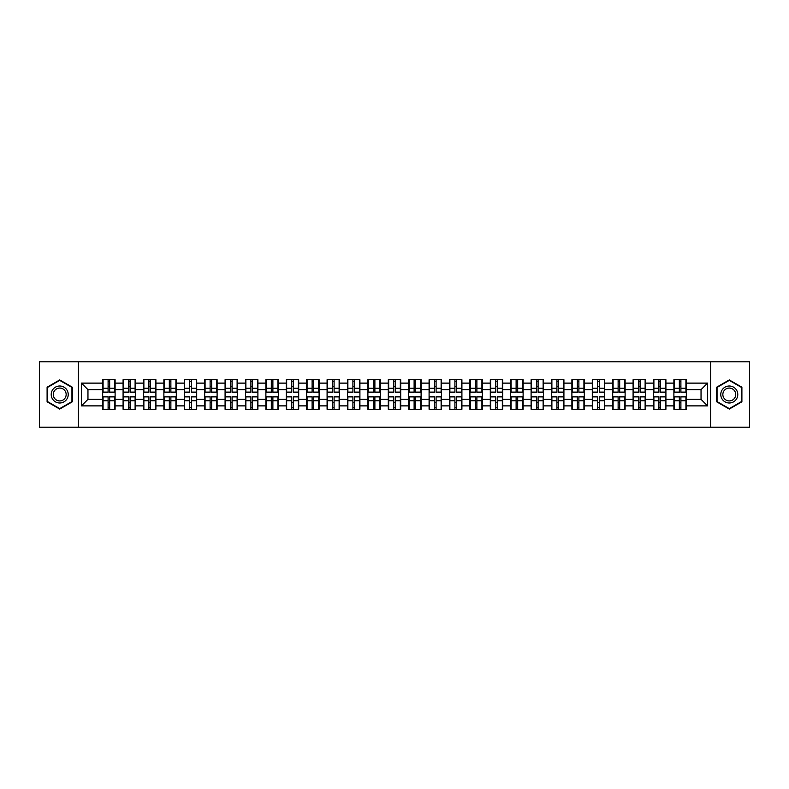 <?xml version="1.0" encoding="UTF-8"?>
<svg xmlns="http://www.w3.org/2000/svg" width="789" height="789" viewBox="0 0 789 789"><rect width="100%" height="100%" fill="white"/><g stroke="black" fill="none" stroke-linecap="round" stroke-linejoin="round"><path stroke-width="1.18" d="M710.583 427.194L749.55 427.194L749.55 361.806L710.583 361.806L710.583 427.194L78.417 427.194L78.417 361.806L39.45 361.806L39.45 427.194L78.417 427.194M710.583 361.806L78.417 361.806M701.036 399.342L701.036 389.658L686.322 389.658L686.322 399.342L701.036 399.342L707.575 405.881L707.575 383.119L686.322 383.119L686.322 379.726L673.895 379.726L673.895 389.658L665.916 389.658L665.916 399.342L673.895 399.342L673.895 389.658M707.575 405.881L686.322 405.881L686.322 409.274L673.895 409.274L673.895 405.881L665.916 405.881L665.916 409.274L653.499 409.274L653.499 405.881L645.52 405.881L645.52 409.274L633.094 409.274L633.094 405.881L625.115 405.881L625.115 409.274L612.698 409.274L612.698 405.881L604.719 405.881L604.719 409.274L592.292 409.274L592.292 405.881L584.314 405.881L584.314 409.274L571.897 409.274L571.897 405.881L563.918 405.881L563.918 409.274L551.491 409.274L551.491 405.881L543.513 405.881L543.513 409.274L531.096 409.274L531.096 405.881L523.117 405.881L523.117 409.274L510.69 409.274L510.69 405.881L502.711 405.881L502.711 409.274L490.294 409.274L490.294 405.881L482.316 405.881L482.316 409.274L469.889 409.274L469.889 405.881L461.91 405.881L461.91 409.274L449.493 409.274L449.493 405.881L441.515 405.881L441.515 409.274L429.088 409.274L429.088 405.881L421.109 405.881L421.109 409.274L408.692 409.274L408.692 405.881L400.713 405.881L400.713 409.274L388.287 409.274L388.287 405.881L380.308 405.881L380.308 409.274L367.891 409.274L367.891 405.881L359.912 405.881L359.912 409.274L347.485 409.274L347.485 405.881L339.507 405.881L339.507 409.274L327.09 409.274L327.09 405.881L319.111 405.881L319.111 409.274L306.684 409.274L306.684 405.881L298.706 405.881L298.706 409.274L286.289 409.274L286.289 405.881L278.31 405.881L278.31 409.274L265.883 409.274L265.883 405.881L257.904 405.881L257.904 409.274L245.487 409.274L245.487 405.881L237.509 405.881L237.509 409.274L225.082 409.274L225.082 405.881L217.103 405.881L217.103 409.274L204.686 409.274L204.686 405.881L196.708 405.881L196.708 409.274L184.281 409.274L184.281 405.881L176.302 405.881L176.302 409.274L163.885 409.274L163.885 405.881L155.906 405.881L155.906 409.274L143.48 409.274L143.48 405.881L135.501 405.881L135.501 409.274L123.084 409.274L123.084 405.881L115.105 405.881L115.105 409.274L102.678 409.274L102.678 405.881L81.425 405.881L81.425 383.119L102.678 383.119L102.678 389.658L87.964 389.658L87.964 399.342L102.678 399.342L102.678 389.658M673.895 383.119L665.916 383.119L665.916 379.726L653.499 379.726L653.499 383.119L645.52 383.119L645.52 379.726L633.094 379.726L633.094 383.119L625.115 383.119L625.115 379.726L612.698 379.726L612.698 383.119L604.719 383.119L604.719 379.726L592.292 379.726L592.292 383.119L584.314 383.119L584.314 379.726L571.897 379.726L571.897 383.119L563.918 383.119L563.918 379.726L551.491 379.726L551.491 383.119L543.513 383.119L543.513 379.726L531.096 379.726L531.096 383.119L523.117 383.119L523.117 379.726L510.69 379.726L510.69 383.119L502.711 383.119L502.711 379.726L490.294 379.726L490.294 383.119L482.316 383.119L482.316 379.726L469.889 379.726L469.889 383.119L461.91 383.119L461.91 379.726L449.493 379.726L449.493 383.119L441.515 383.119L441.515 379.726L429.088 379.726L429.088 383.119L421.109 383.119L421.109 379.726L408.692 379.726L408.692 383.119L400.713 383.119L400.713 379.726L388.287 379.726L388.287 383.119L380.308 383.119L380.308 379.726L367.891 379.726L367.891 383.119L359.912 383.119L359.912 379.726L347.485 379.726L347.485 383.119L339.507 383.119L339.507 379.726L327.09 379.726L327.09 383.119L319.111 383.119L319.111 379.726L306.684 379.726L306.684 383.119L298.706 383.119L298.706 379.726L286.289 379.726L286.289 383.119L278.31 383.119L278.31 379.726L265.883 379.726L265.883 383.119L257.904 383.119L257.904 379.726L245.487 379.726L245.487 383.119L237.509 383.119L237.509 379.726L225.082 379.726L225.082 383.119L217.103 383.119L217.103 379.726L204.686 379.726L204.686 383.119L196.708 383.119L196.708 379.726L184.281 379.726L184.281 383.119L176.302 383.119L176.302 379.726L163.885 379.726L163.885 383.119L155.906 383.119L155.906 379.726L143.48 379.726L143.48 383.119L135.501 383.119L135.501 379.726L123.084 379.726L123.084 383.119L115.105 383.119L115.105 379.726L102.678 379.726L102.678 383.119M673.895 399.342L673.895 405.881M665.916 399.342L665.916 405.881M665.916 383.119L665.916 389.658M645.52 399.342L653.499 399.342L653.499 389.658L645.52 389.658L645.52 405.881M653.499 399.342L653.499 405.881M653.499 383.119L653.499 389.658M645.52 383.119L645.52 389.658M625.115 399.342L633.094 399.342L633.094 389.658L625.115 389.658L625.115 405.881M633.094 399.342L633.094 405.881M633.094 383.119L633.094 389.658M625.115 383.119L625.115 389.658M604.719 399.342L612.698 399.342L612.698 389.658L604.719 389.658L604.719 405.881M612.698 399.342L612.698 405.881M612.698 383.119L612.698 389.658M604.719 383.119L604.719 389.658M584.314 399.342L592.292 399.342L592.292 389.658L584.314 389.658L584.314 405.881M592.292 399.342L592.292 405.881M592.292 383.119L592.292 389.658M584.314 383.119L584.314 389.658M563.918 399.342L571.897 399.342L571.897 389.658L563.918 389.658L563.918 405.881M571.897 399.342L571.897 405.881M571.897 383.119L571.897 389.658M563.918 383.119L563.918 389.658M543.513 399.342L551.491 399.342L551.491 389.658L543.513 389.658L543.513 405.881M551.491 399.342L551.491 405.881M551.491 383.119L551.491 389.658M543.513 383.119L543.513 389.658M523.117 399.342L531.096 399.342L531.096 389.658L523.117 389.658L523.117 405.881M531.096 399.342L531.096 405.881M531.096 383.119L531.096 389.658M523.117 383.119L523.117 389.658M502.711 399.342L510.69 399.342L510.69 389.658L502.711 389.658L502.711 405.881M510.69 399.342L510.69 405.881M510.69 383.119L510.69 389.658M502.711 383.119L502.711 389.658M482.316 399.342L490.294 399.342L490.294 389.658L482.316 389.658L482.316 405.881M490.294 399.342L490.294 405.881M490.294 383.119L490.294 389.658M482.316 383.119L482.316 389.658M461.91 399.342L469.889 399.342L469.889 389.658L461.91 389.658L461.91 405.881M469.889 399.342L469.889 405.881M469.889 383.119L469.889 389.658M461.91 383.119L461.91 389.658M441.515 399.342L449.493 399.342L449.493 389.658L441.515 389.658L441.515 405.881M449.493 399.342L449.493 405.881M449.493 383.119L449.493 389.658M441.515 383.119L441.515 389.658M421.109 399.342L429.088 399.342L429.088 389.658L421.109 389.658L421.109 405.881M429.088 399.342L429.088 405.881M429.088 383.119L429.088 389.658M421.109 383.119L421.109 389.658M400.713 399.342L408.692 399.342L408.692 389.658L400.713 389.658L400.713 405.881M408.692 399.342L408.692 405.881M408.692 383.119L408.692 389.658M400.713 383.119L400.713 389.658M380.308 399.342L388.287 399.342L388.287 389.658L380.308 389.658L380.308 405.881M388.287 399.342L388.287 405.881M388.287 383.119L388.287 389.658M380.308 383.119L380.308 389.658M359.912 399.342L367.891 399.342L367.891 389.658L359.912 389.658L359.912 405.881M367.891 399.342L367.891 405.881M367.891 383.119L367.891 389.658M359.912 383.119L359.912 389.658M339.507 399.342L347.485 399.342L347.485 389.658L339.507 389.658L339.507 405.881M347.485 399.342L347.485 405.881M347.485 383.119L347.485 389.658M339.507 383.119L339.507 389.658M319.111 399.342L327.09 399.342L327.09 389.658L319.111 389.658L319.111 405.881M327.09 399.342L327.09 405.881M327.09 383.119L327.09 389.658M319.111 383.119L319.111 389.658M298.706 399.342L306.684 399.342L306.684 389.658L298.706 389.658L298.706 405.881M306.684 399.342L306.684 405.881M306.684 383.119L306.684 389.658M298.706 383.119L298.706 389.658M278.31 399.342L286.289 399.342L286.289 389.658L278.31 389.658L278.31 405.881M286.289 399.342L286.289 405.881M286.289 383.119L286.289 389.658M278.31 383.119L278.31 389.658M257.904 399.342L265.883 399.342L265.883 389.658L257.904 389.658L257.904 405.881M265.883 399.342L265.883 405.881M265.883 383.119L265.883 389.658M257.904 383.119L257.904 389.658M237.509 399.342L245.487 399.342L245.487 389.658L237.509 389.658L237.509 405.881M245.487 399.342L245.487 405.881M245.487 383.119L245.487 389.658M237.509 383.119L237.509 389.658M217.103 399.342L225.082 399.342L225.082 389.658L217.103 389.658L217.103 405.881M225.082 399.342L225.082 405.881M225.082 383.119L225.082 389.658M217.103 383.119L217.103 389.658M196.708 399.342L204.686 399.342L204.686 389.658L196.708 389.658L196.708 405.881M204.686 399.342L204.686 405.881M204.686 383.119L204.686 389.658M196.708 383.119L196.708 389.658M176.302 399.342L184.281 399.342L184.281 389.658L176.302 389.658L176.302 405.881M184.281 399.342L184.281 405.881M184.281 383.119L184.281 389.658M176.302 383.119L176.302 389.658M155.906 399.342L163.885 399.342L163.885 389.658L155.906 389.658L155.906 405.881M163.885 399.342L163.885 405.881M163.885 383.119L163.885 389.658M155.906 383.119L155.906 389.658M135.501 399.342L143.48 399.342L143.48 389.658L135.501 389.658L135.501 405.881M143.48 399.342L143.48 405.881M143.48 383.119L143.48 389.658M135.501 383.119L135.501 389.658M115.105 399.342L123.084 399.342L123.084 389.658L115.105 389.658L115.105 405.881M123.084 399.342L123.084 405.881M123.084 383.119L123.084 389.658M115.105 383.119L115.105 389.658M102.678 399.342L102.678 405.881M87.964 399.342L81.425 405.881M81.425 383.119L87.964 389.658M686.322 399.342L686.322 405.881M686.322 383.119L686.322 389.658M707.575 383.119L701.036 389.658M59.717 379.923L47.103 387.212L47.103 401.788L59.717 409.077L72.341 401.788L72.341 387.212L59.717 379.923M716.659 401.788L729.283 409.077L741.897 401.788L741.897 387.212L729.283 379.923L716.659 387.212L716.659 401.788M114.711 379.726L114.711 392.281L109.671 392.281L109.671 379.726M108.103 379.726L108.103 392.281L103.073 392.281L103.073 379.726M108.103 381.422L109.671 381.422M109.671 386.265L108.103 386.265M103.073 409.274L103.073 396.719L108.103 396.719L108.103 409.274M109.671 409.274L109.671 396.719L114.711 396.719L114.711 409.274M109.671 407.578L108.103 407.578M108.103 402.735L109.671 402.735M59.717 385.999A8.501 8.501 0 0 0 51.216 394.5A8.501 8.501 0 0 0 59.717 403.001A8.501 8.501 0 0 0 68.219 394.5A8.501 8.501 0 0 0 59.717 385.999M59.717 388.06A6.44 6.44 0 0 0 53.287 394.5A6.44 6.44 0 0 0 59.717 400.94A6.44 6.44 0 0 0 66.158 394.5A6.44 6.44 0 0 0 59.717 388.06M71.947 401.562L59.717 408.623L47.488 401.562L47.488 387.438L59.717 380.377L71.947 387.438L71.947 401.562M736.64 390.249A8.501 8.501 0 0 0 725.032 387.143A8.501 8.501 0 0 0 721.915 398.751A8.501 8.501 0 0 0 733.533 401.857A8.501 8.501 0 0 0 736.64 390.249M734.855 391.285A6.44 6.44 0 0 0 726.058 388.928A6.44 6.44 0 0 0 723.71 397.715A6.44 6.44 0 0 0 732.498 400.072A6.44 6.44 0 0 0 734.855 391.285M729.283 408.623L717.053 401.562L717.053 387.438L729.283 380.377L741.512 387.438L741.512 401.562L729.283 408.623M135.106 379.726L135.106 392.281L130.077 392.281L130.077 379.726M128.508 379.726L128.508 392.281L123.469 392.281L123.469 379.726M128.508 381.422L130.077 381.422M130.077 386.265L128.508 386.265M155.512 379.726L155.512 392.281L150.472 392.281L150.472 379.726M148.904 379.726L148.904 392.281L143.874 392.281L143.874 379.726M148.904 381.422L150.472 381.422M150.472 386.265L148.904 386.265M175.908 379.726L175.908 392.281L170.878 392.281L170.878 379.726M169.31 379.726L169.31 392.281L164.27 392.281L164.27 379.726M169.31 381.422L170.878 381.422M170.878 386.265L169.31 386.265M196.313 379.726L196.313 392.281L191.273 392.281L191.273 379.726M189.705 379.726L189.705 392.281L184.675 392.281L184.675 379.726M189.705 381.422L191.273 381.422M191.273 386.265L189.705 386.265M216.709 379.726L216.709 392.281L211.679 392.281L211.679 379.726M210.111 379.726L210.111 392.281L205.071 392.281L205.071 379.726M210.111 381.422L211.679 381.422M211.679 386.265L210.111 386.265M123.469 409.274L123.469 396.719L128.508 396.719L128.508 409.274M130.077 409.274L130.077 396.719L135.106 396.719L135.106 409.274M130.077 407.578L128.508 407.578M128.508 402.735L130.077 402.735M143.874 409.274L143.874 396.719L148.904 396.719L148.904 409.274M150.472 409.274L150.472 396.719L155.512 396.719L155.512 409.274M150.472 407.578L148.904 407.578M148.904 402.735L150.472 402.735M164.27 409.274L164.27 396.719L169.31 396.719L169.31 409.274M170.878 409.274L170.878 396.719L175.908 396.719L175.908 409.274M170.878 407.578L169.31 407.578M169.31 402.735L170.878 402.735M184.675 409.274L184.675 396.719L189.705 396.719L189.705 409.274M191.273 409.274L191.273 396.719L196.313 396.719L196.313 409.274M191.273 407.578L189.705 407.578M189.705 402.735L191.273 402.735M205.071 409.274L205.071 396.719L210.111 396.719L210.111 409.274M211.679 409.274L211.679 396.719L216.709 396.719L216.709 409.274M211.679 407.578L210.111 407.578M210.111 402.735L211.679 402.735M237.114 379.726L237.114 392.281L232.074 392.281L232.074 379.726M230.506 379.726L230.506 392.281L225.476 392.281L225.476 379.726M230.506 381.422L232.074 381.422M232.074 386.265L230.506 386.265M225.476 409.274L225.476 396.719L230.506 396.719L230.506 409.274M232.074 409.274L232.074 396.719L237.114 396.719L237.114 409.274M232.074 407.578L230.506 407.578M230.506 402.735L232.074 402.735M257.51 379.726L257.51 392.281L252.48 392.281L252.48 379.726M250.912 379.726L250.912 392.281L245.872 392.281L245.872 379.726M250.912 381.422L252.48 381.422M252.48 386.265L250.912 386.265M245.872 409.274L245.872 396.719L250.912 396.719L250.912 409.274M252.48 409.274L252.48 396.719L257.51 396.719L257.51 409.274M252.48 407.578L250.912 407.578M250.912 402.735L252.48 402.735M277.915 379.726L277.915 392.281L272.886 392.281L272.886 379.726M271.308 379.726L271.308 392.281L266.278 392.281L266.278 379.726M271.308 381.422L272.886 381.422M272.886 386.265L271.308 386.265M266.278 409.274L266.278 396.719L271.308 396.719L271.308 409.274M272.886 409.274L272.886 396.719L277.915 396.719L277.915 409.274M272.886 407.578L271.308 407.578M271.308 402.735L272.886 402.735M298.321 379.726L298.321 392.281L293.281 392.281L293.281 379.726M291.713 379.726L291.713 392.281L286.673 392.281L286.673 379.726M291.713 381.422L293.281 381.422M293.281 386.265L291.713 386.265M286.673 409.274L286.673 396.719L291.713 396.719L291.713 409.274M293.281 409.274L293.281 396.719L298.321 396.719L298.321 409.274M293.281 407.578L291.713 407.578M291.713 402.735L293.281 402.735M318.717 379.726L318.717 392.281L313.687 392.281L313.687 379.726M312.109 379.726L312.109 392.281L307.079 392.281L307.079 379.726M312.109 381.422L313.687 381.422M313.687 386.265L312.109 386.265M307.079 409.274L307.079 396.719L312.109 396.719L312.109 409.274M313.687 409.274L313.687 396.719L318.717 396.719L318.717 409.274M313.687 407.578L312.109 407.578M312.109 402.735L313.687 402.735M339.122 379.726L339.122 392.281L334.082 392.281L334.082 379.726M332.514 379.726L332.514 392.281L327.474 392.281L327.474 379.726M332.514 381.422L334.082 381.422M334.082 386.265L332.514 386.265M327.474 409.274L327.474 396.719L332.514 396.719L332.514 409.274M334.082 409.274L334.082 396.719L339.122 396.719L339.122 409.274M334.082 407.578L332.514 407.578M332.514 402.735L334.082 402.735M359.518 379.726L359.518 392.281L354.488 392.281L354.488 379.726M352.91 379.726L352.91 392.281L347.88 392.281L347.88 379.726M352.91 381.422L354.488 381.422M354.488 386.265L352.91 386.265M347.88 409.274L347.88 396.719L352.91 396.719L352.91 409.274M354.488 409.274L354.488 396.719L359.518 396.719L359.518 409.274M354.488 407.578L352.91 407.578M352.91 402.735L354.488 402.735M379.923 379.726L379.923 392.281L374.883 392.281L374.883 379.726M373.315 379.726L373.315 392.281L368.276 392.281L368.276 379.726M373.315 381.422L374.883 381.422M374.883 386.265L373.315 386.265M368.276 409.274L368.276 396.719L373.315 396.719L373.315 409.274M374.883 409.274L374.883 396.719L379.923 396.719L379.923 409.274M374.883 407.578L373.315 407.578M373.315 402.735L374.883 402.735M400.319 379.726L400.319 392.281L395.289 392.281L395.289 379.726M393.711 379.726L393.711 392.281L388.681 392.281L388.681 379.726M393.711 381.422L395.289 381.422M395.289 386.265L393.711 386.265M388.681 409.274L388.681 396.719L393.711 396.719L393.711 409.274M395.289 409.274L395.289 396.719L400.319 396.719L400.319 409.274M395.289 407.578L393.711 407.578M393.711 402.735L395.289 402.735M420.724 379.726L420.724 392.281L415.685 392.281L415.685 379.726M414.117 379.726L414.117 392.281L409.077 392.281L409.077 379.726M414.117 381.422L415.685 381.422M415.685 386.265L414.117 386.265M409.077 409.274L409.077 396.719L414.117 396.719L414.117 409.274M415.685 409.274L415.685 396.719L420.724 396.719L420.724 409.274M415.685 407.578L414.117 407.578M414.117 402.735L415.685 402.735M441.12 379.726L441.12 392.281L436.09 392.281L436.09 379.726M434.512 379.726L434.512 392.281L429.482 392.281L429.482 379.726M434.512 381.422L436.09 381.422M436.09 386.265L434.512 386.265M429.482 409.274L429.482 396.719L434.512 396.719L434.512 409.274M436.09 409.274L436.09 396.719L441.12 396.719L441.12 409.274M436.09 407.578L434.512 407.578M434.512 402.735L436.09 402.735M461.526 379.726L461.526 392.281L456.486 392.281L456.486 379.726M454.918 379.726L454.918 392.281L449.878 392.281L449.878 379.726M454.918 381.422L456.486 381.422M456.486 386.265L454.918 386.265M449.878 409.274L449.878 396.719L454.918 396.719L454.918 409.274M456.486 409.274L456.486 396.719L461.526 396.719L461.526 409.274M456.486 407.578L454.918 407.578M454.918 402.735L456.486 402.735M481.921 379.726L481.921 392.281L476.891 392.281L476.891 379.726M475.313 379.726L475.313 392.281L470.283 392.281L470.283 379.726M475.313 381.422L476.891 381.422M476.891 386.265L475.313 386.265M470.283 409.274L470.283 396.719L475.313 396.719L475.313 409.274M476.891 409.274L476.891 396.719L481.921 396.719L481.921 409.274M476.891 407.578L475.313 407.578M475.313 402.735L476.891 402.735M502.327 379.726L502.327 392.281L497.287 392.281L497.287 379.726M495.719 379.726L495.719 392.281L490.679 392.281L490.679 379.726M495.719 381.422L497.287 381.422M497.287 386.265L495.719 386.265M490.679 409.274L490.679 396.719L495.719 396.719L495.719 409.274M497.287 409.274L497.287 396.719L502.327 396.719L502.327 409.274M497.287 407.578L495.719 407.578M495.719 402.735L497.287 402.735M522.722 379.726L522.722 392.281L517.692 392.281L517.692 379.726M516.114 379.726L516.114 392.281L511.085 392.281L511.085 379.726M516.114 381.422L517.692 381.422M517.692 386.265L516.114 386.265M511.085 409.274L511.085 396.719L516.114 396.719L516.114 409.274M517.692 409.274L517.692 396.719L522.722 396.719L522.722 409.274M517.692 407.578L516.114 407.578M516.114 402.735L517.692 402.735M543.128 379.726L543.128 392.281L538.088 392.281L538.088 379.726M536.52 379.726L536.52 392.281L531.49 392.281L531.49 379.726M536.52 381.422L538.088 381.422M538.088 386.265L536.52 386.265M531.49 409.274L531.49 396.719L536.52 396.719L536.52 409.274M538.088 409.274L538.088 396.719L543.128 396.719L543.128 409.274M538.088 407.578L536.52 407.578M536.52 402.735L538.088 402.735M563.524 379.726L563.524 392.281L558.494 392.281L558.494 379.726M556.926 379.726L556.926 392.281L551.886 392.281L551.886 379.726M556.926 381.422L558.494 381.422M558.494 386.265L556.926 386.265M551.886 409.274L551.886 396.719L556.926 396.719L556.926 409.274M558.494 409.274L558.494 396.719L563.524 396.719L563.524 409.274M558.494 407.578L556.926 407.578M556.926 402.735L558.494 402.735M583.929 379.726L583.929 392.281L578.889 392.281L578.889 379.726M577.321 379.726L577.321 392.281L572.291 392.281L572.291 379.726M577.321 381.422L578.889 381.422M578.889 386.265L577.321 386.265M572.291 409.274L572.291 396.719L577.321 396.719L577.321 409.274M578.889 409.274L578.889 396.719L583.929 396.719L583.929 409.274M578.889 407.578L577.321 407.578M577.321 402.735L578.889 402.735M604.325 379.726L604.325 392.281L599.295 392.281L599.295 379.726M597.727 379.726L597.727 392.281L592.687 392.281L592.687 379.726M597.727 381.422L599.295 381.422M599.295 386.265L597.727 386.265M592.687 409.274L592.687 396.719L597.727 396.719L597.727 409.274M599.295 409.274L599.295 396.719L604.325 396.719L604.325 409.274M599.295 407.578L597.727 407.578M597.727 402.735L599.295 402.735M624.73 379.726L624.73 392.281L619.69 392.281L619.69 379.726M618.122 379.726L618.122 392.281L613.092 392.281L613.092 379.726M618.122 381.422L619.69 381.422M619.69 386.265L618.122 386.265M613.092 409.274L613.092 396.719L618.122 396.719L618.122 409.274M619.69 409.274L619.69 396.719L624.73 396.719L624.73 409.274M619.69 407.578L618.122 407.578M618.122 402.735L619.69 402.735M645.126 379.726L645.126 392.281L640.096 392.281L640.096 379.726M638.528 379.726L638.528 392.281L633.488 392.281L633.488 379.726M638.528 381.422L640.096 381.422M640.096 386.265L638.528 386.265M633.488 409.274L633.488 396.719L638.528 396.719L638.528 409.274M640.096 409.274L640.096 396.719L645.126 396.719L645.126 409.274M640.096 407.578L638.528 407.578M638.528 402.735L640.096 402.735M665.531 379.726L665.531 392.281L660.492 392.281L660.492 379.726M658.923 379.726L658.923 392.281L653.894 392.281L653.894 379.726M658.923 381.422L660.492 381.422M660.492 386.265L658.923 386.265M653.894 409.274L653.894 396.719L658.923 396.719L658.923 409.274M660.492 409.274L660.492 396.719L665.531 396.719L665.531 409.274M660.492 407.578L658.923 407.578M658.923 402.735L660.492 402.735M685.927 379.726L685.927 392.281L680.897 392.281L680.897 379.726M679.329 379.726L679.329 392.281L674.289 392.281L674.289 379.726M679.329 381.422L680.897 381.422M680.897 386.265L679.329 386.265M674.289 409.274L674.289 396.719L679.329 396.719L679.329 409.274M680.897 409.274L680.897 396.719L685.927 396.719L685.927 409.274M680.897 407.578L679.329 407.578M679.329 402.735L680.897 402.735M108.103 388.247L103.073 388.247M108.103 392.113L103.073 392.113M114.711 388.247L109.671 388.247M114.711 392.113L109.671 392.113M109.671 400.753L114.711 400.753M109.671 396.887L114.711 396.887M103.073 400.753L108.103 400.753M103.073 396.887L108.103 396.887M128.508 388.247L123.469 388.247M128.508 392.113L123.469 392.113M135.106 388.247L130.077 388.247M135.106 392.113L130.077 392.113M148.904 388.247L143.874 388.247M148.904 392.113L143.874 392.113M155.512 388.247L150.472 388.247M155.512 392.113L150.472 392.113M169.31 388.247L164.27 388.247M169.31 392.113L164.27 392.113M175.908 388.247L170.878 388.247M175.908 392.113L170.878 392.113M189.705 388.247L184.675 388.247M189.705 392.113L184.675 392.113M196.313 388.247L191.273 388.247M196.313 392.113L191.273 392.113M210.111 388.247L205.071 388.247M210.111 392.113L205.071 392.113M216.709 388.247L211.679 388.247M216.709 392.113L211.679 392.113M130.077 400.753L135.106 400.753M130.077 396.887L135.106 396.887M123.469 400.753L128.508 400.753M123.469 396.887L128.508 396.887M150.472 400.753L155.512 400.753M150.472 396.887L155.512 396.887M143.874 400.753L148.904 400.753M143.874 396.887L148.904 396.887M170.878 400.753L175.908 400.753M170.878 396.887L175.908 396.887M164.27 400.753L169.31 400.753M164.27 396.887L169.31 396.887M191.273 400.753L196.313 400.753M191.273 396.887L196.313 396.887M184.675 400.753L189.705 400.753M184.675 396.887L189.705 396.887M211.679 400.753L216.709 400.753M211.679 396.887L216.709 396.887M205.071 400.753L210.111 400.753M205.071 396.887L210.111 396.887M230.506 388.247L225.476 388.247M230.506 392.113L225.476 392.113M237.114 388.247L232.074 388.247M237.114 392.113L232.074 392.113M232.074 400.753L237.114 400.753M232.074 396.887L237.114 396.887M225.476 400.753L230.506 400.753M225.476 396.887L230.506 396.887M250.912 388.247L245.872 388.247M250.912 392.113L245.872 392.113M257.51 388.247L252.48 388.247M257.51 392.113L252.48 392.113M252.48 400.753L257.51 400.753M252.48 396.887L257.51 396.887M245.872 400.753L250.912 400.753M245.872 396.887L250.912 396.887M271.308 388.247L266.278 388.247M271.308 392.113L266.278 392.113M277.915 388.247L272.886 388.247M277.915 392.113L272.886 392.113M272.886 400.753L277.915 400.753M272.886 396.887L277.915 396.887M266.278 400.753L271.308 400.753M266.278 396.887L271.308 396.887M291.713 388.247L286.673 388.247M291.713 392.113L286.673 392.113M298.321 388.247L293.281 388.247M298.321 392.113L293.281 392.113M293.281 400.753L298.321 400.753M293.281 396.887L298.321 396.887M286.673 400.753L291.713 400.753M286.673 396.887L291.713 396.887M312.109 388.247L307.079 388.247M312.109 392.113L307.079 392.113M318.717 388.247L313.687 388.247M318.717 392.113L313.687 392.113M313.687 400.753L318.717 400.753M313.687 396.887L318.717 396.887M307.079 400.753L312.109 400.753M307.079 396.887L312.109 396.887M332.514 388.247L327.474 388.247M332.514 392.113L327.474 392.113M339.122 388.247L334.082 388.247M339.122 392.113L334.082 392.113M334.082 400.753L339.122 400.753M334.082 396.887L339.122 396.887M327.474 400.753L332.514 400.753M327.474 396.887L332.514 396.887M352.91 388.247L347.88 388.247M352.91 392.113L347.88 392.113M359.518 388.247L354.488 388.247M359.518 392.113L354.488 392.113M354.488 400.753L359.518 400.753M354.488 396.887L359.518 396.887M347.88 400.753L352.91 400.753M347.88 396.887L352.91 396.887M373.315 388.247L368.276 388.247M373.315 392.113L368.276 392.113M379.923 388.247L374.883 388.247M379.923 392.113L374.883 392.113M374.883 400.753L379.923 400.753M374.883 396.887L379.923 396.887M368.276 400.753L373.315 400.753M368.276 396.887L373.315 396.887M393.711 388.247L388.681 388.247M393.711 392.113L388.681 392.113M400.319 388.247L395.289 388.247M400.319 392.113L395.289 392.113M395.289 400.753L400.319 400.753M395.289 396.887L400.319 396.887M388.681 400.753L393.711 400.753M388.681 396.887L393.711 396.887M414.117 388.247L409.077 388.247M414.117 392.113L409.077 392.113M420.724 388.247L415.685 388.247M420.724 392.113L415.685 392.113M415.685 400.753L420.724 400.753M415.685 396.887L420.724 396.887M409.077 400.753L414.117 400.753M409.077 396.887L414.117 396.887M434.512 388.247L429.482 388.247M434.512 392.113L429.482 392.113M441.12 388.247L436.09 388.247M441.12 392.113L436.09 392.113M436.09 400.753L441.12 400.753M436.09 396.887L441.12 396.887M429.482 400.753L434.512 400.753M429.482 396.887L434.512 396.887M454.918 388.247L449.878 388.247M454.918 392.113L449.878 392.113M461.526 388.247L456.486 388.247M461.526 392.113L456.486 392.113M456.486 400.753L461.526 400.753M456.486 396.887L461.526 396.887M449.878 400.753L454.918 400.753M449.878 396.887L454.918 396.887M475.313 388.247L470.283 388.247M475.313 392.113L470.283 392.113M481.921 388.247L476.891 388.247M481.921 392.113L476.891 392.113M476.891 400.753L481.921 400.753M476.891 396.887L481.921 396.887M470.283 400.753L475.313 400.753M470.283 396.887L475.313 396.887M495.719 388.247L490.679 388.247M495.719 392.113L490.679 392.113M502.327 388.247L497.287 388.247M502.327 392.113L497.287 392.113M497.287 400.753L502.327 400.753M497.287 396.887L502.327 396.887M490.679 400.753L495.719 400.753M490.679 396.887L495.719 396.887M516.114 388.247L511.085 388.247M516.114 392.113L511.085 392.113M522.722 388.247L517.692 388.247M522.722 392.113L517.692 392.113M517.692 400.753L522.722 400.753M517.692 396.887L522.722 396.887M511.085 400.753L516.114 400.753M511.085 396.887L516.114 396.887M536.52 388.247L531.49 388.247M536.52 392.113L531.49 392.113M543.128 388.247L538.088 388.247M543.128 392.113L538.088 392.113M538.088 400.753L543.128 400.753M538.088 396.887L543.128 396.887M531.49 400.753L536.52 400.753M531.49 396.887L536.52 396.887M556.926 388.247L551.886 388.247M556.926 392.113L551.886 392.113M563.524 388.247L558.494 388.247M563.524 392.113L558.494 392.113M558.494 400.753L563.524 400.753M558.494 396.887L563.524 396.887M551.886 400.753L556.926 400.753M551.886 396.887L556.926 396.887M577.321 388.247L572.291 388.247M577.321 392.113L572.291 392.113M583.929 388.247L578.889 388.247M583.929 392.113L578.889 392.113M578.889 400.753L583.929 400.753M578.889 396.887L583.929 396.887M572.291 400.753L577.321 400.753M572.291 396.887L577.321 396.887M597.727 388.247L592.687 388.247M597.727 392.113L592.687 392.113M604.325 388.247L599.295 388.247M604.325 392.113L599.295 392.113M599.295 400.753L604.325 400.753M599.295 396.887L604.325 396.887M592.687 400.753L597.727 400.753M592.687 396.887L597.727 396.887M618.122 388.247L613.092 388.247M618.122 392.113L613.092 392.113M624.73 388.247L619.69 388.247M624.73 392.113L619.69 392.113M619.69 400.753L624.73 400.753M619.69 396.887L624.73 396.887M613.092 400.753L618.122 400.753M613.092 396.887L618.122 396.887M638.528 388.247L633.488 388.247M638.528 392.113L633.488 392.113M645.126 388.247L640.096 388.247M645.126 392.113L640.096 392.113M640.096 400.753L645.126 400.753M640.096 396.887L645.126 396.887M633.488 400.753L638.528 400.753M633.488 396.887L638.528 396.887M658.923 388.247L653.894 388.247M658.923 392.113L653.894 392.113M665.531 388.247L660.492 388.247M665.531 392.113L660.492 392.113M660.492 400.753L665.531 400.753M660.492 396.887L665.531 396.887M653.894 400.753L658.923 400.753M653.894 396.887L658.923 396.887M679.329 388.247L674.289 388.247M679.329 392.113L674.289 392.113M685.927 388.247L680.897 388.247M685.927 392.113L680.897 392.113M680.897 400.753L685.927 400.753M680.897 396.887L685.927 396.887M674.289 400.753L679.329 400.753M674.289 396.887L679.329 396.887"/></g></svg>
